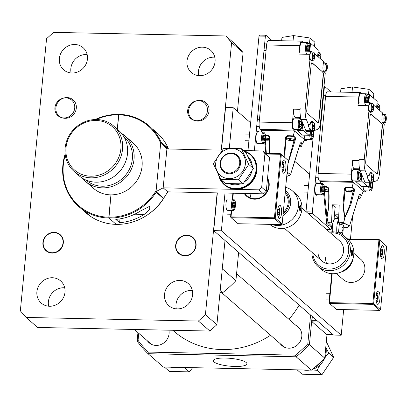 <?xml version="1.0" encoding="UTF-8"?>
<svg xmlns="http://www.w3.org/2000/svg" width="407" height="407" viewBox="0 0 407 407"><rect width="100%" height="100%" fill="white"/><g stroke="black" fill="none" stroke-linecap="round" stroke-linejoin="round"><path stroke-width="0.61" d="M172.858 330.275L174.099 331.354A84.982 78.627 -48.9 0 0 205.83 347.537A84.982 78.627 -48.9 0 0 270.553 335.246M288.904 319.286A84.982 78.627 -48.9 0 0 299.165 305.097M218.696 175.483L224.598 185.053A20.075 18.574 -48.9 0 0 235.912 189.357A20.075 18.574 -48.9 0 0 255.296 176.577A20.075 18.574 -48.9 0 0 250.971 154.782L250.626 154.482A20.075 18.574 131.1 0 1 254.95 176.277A20.075 18.574 131.1 0 1 235.567 189.057A20.075 18.574 131.1 0 1 224.252 184.753A20.075 18.574 131.1 0 1 218.717 175.519M380.937 275.661A2.768 0.829 91.2 0 0 380.464 272.354A2.768 0.829 91.2 0 0 379.355 274.282A2.768 0.829 91.2 0 0 379.543 276.989A2.768 0.829 91.2 0 0 380.352 277.605A2.768 0.829 91.2 0 0 380.937 275.661M380.698 275.453L380.581 273.596L380.026 273.112L379.594 274.491L379.716 276.353L380.265 276.831L380.698 275.453L379.655 275.432M379.879 273.58L380.581 273.596M301.104 208.811A2.768 0.829 91.2 0 0 300.631 205.504A2.768 0.829 91.2 0 0 299.521 207.433A2.768 0.829 91.2 0 0 299.705 210.139A2.768 0.829 91.2 0 0 300.519 210.755A2.768 0.829 91.2 0 0 301.104 208.811M300.865 208.603L300.748 206.741L300.193 206.263L299.761 207.641L299.883 209.503L300.432 209.981L300.865 208.603L299.822 208.582M300.045 206.731L300.748 206.741M352.63 253.709A2.768 0.829 91.2 0 0 352.152 250.397A2.768 0.829 91.2 0 0 351.048 252.33A2.768 0.829 91.2 0 0 351.231 255.031A2.768 0.829 91.2 0 0 352.045 255.647A2.768 0.829 91.2 0 0 352.63 253.709M352.391 253.5L352.269 251.638L351.714 251.155L351.282 252.538L351.404 254.395L351.958 254.879L352.391 253.5L351.343 253.48M351.572 251.623L352.269 251.638M376.037 296.103L376.495 294.648L377.381 295.416L377.574 298.392L376.882 300.6L376.027 299.852M376.261 295.39L377.381 295.416M375.951 298.362L377.574 298.392M380.403 250.753L380.86 249.293L381.746 250.066L381.939 253.042L381.247 255.245L380.392 254.502M380.626 250.04L381.746 250.066M380.321 253.006L381.939 253.042M277.64 210.363L278.098 208.908L278.983 209.676L279.177 212.652L278.485 214.86L277.63 214.113M277.864 209.651L278.983 209.676M277.554 212.617L279.177 212.652M282.01 165.013L282.463 163.553L283.348 164.326L283.542 167.302L282.85 169.505L281.995 168.763M282.229 164.301L283.348 164.326M281.924 167.267L283.542 167.302M251.246 198.143A13.385 12.383 131.1 0 1 250.061 193.559M267.552 178.103A14.052 13.004 131.1 0 1 269.18 185.877A14.052 13.004 131.1 0 1 258.715 198.611A14.052 13.004 131.1 0 1 244.205 193.437M244.409 193.437L247.176 195.853A13.385 12.383 -48.9 0 0 260.475 197.512A13.385 12.383 -48.9 0 0 268.732 186.03A13.385 12.383 -48.9 0 0 267.455 179.121M280.189 205.428A6.69 2.01 91.2 0 0 279.706 205.22A6.69 2.01 91.2 0 0 277.589 211.05A6.69 2.01 91.2 0 0 278.943 218.386A6.69 2.01 91.2 0 0 279.426 218.6A6.69 2.01 91.2 0 0 281.542 212.769A6.69 2.01 91.2 0 0 280.189 205.428M284.559 160.078A6.69 2.01 91.2 0 0 284.076 159.865A6.69 2.01 91.2 0 0 281.959 165.695A6.69 2.01 91.2 0 0 283.313 173.036A6.69 2.01 91.2 0 0 283.796 173.245A6.69 2.01 91.2 0 0 285.912 167.419A6.69 2.01 91.2 0 0 284.559 160.078M231.649 210.414L231.023 216.89L274.42 217.796L280.53 154.304L266.122 154.004M233.308 193.208L232.743 199.059M265.547 153.505L280.784 153.821L288.253 160.49L281.364 154.482L275.249 217.979L282.137 223.982L288.253 160.49M238.044 223.713L281.441 224.618L274.547 218.61L231.156 217.709L238.044 223.713M230.581 217.048L231.156 217.709L231.023 216.89L230.581 217.048L231.217 210.404M232.311 199.048L232.875 193.198M280.784 153.821L280.53 154.304L281.364 154.482L280.784 153.821M274.42 217.796L274.547 218.61L275.249 217.979L274.42 217.796M282.137 223.982L281.441 224.618M256.064 136.213A5.688 1.709 -88.8 0 1 257.809 131.944L263.395 132.061A5.688 1.709 -88.8 0 0 261.65 136.33A5.688 1.709 -88.8 0 0 263.156 143.437L257.575 143.32A5.688 1.709 -88.8 0 1 256.064 136.213M263.38 139.972L263.187 136.996L263.878 134.788L264.764 135.556L264.957 138.533L264.265 140.741L263.38 139.972M263.644 135.536L264.764 135.556M263.288 138.502L264.957 138.533M292.719 122.375A5.688 1.709 -88.8 0 1 294.47 118.106L300.051 118.223A5.688 1.709 -88.8 0 0 298.306 122.492A5.688 1.709 -88.8 0 0 299.811 129.599L294.23 129.482A5.688 1.709 -88.8 0 1 292.719 122.375M300.04 126.134L299.847 123.158L300.539 120.95L301.424 121.718L301.612 124.7L300.921 126.903L300.04 126.134M300.305 121.698L301.424 121.718M299.944 124.664L301.612 124.7M312.174 131.09L312.907 131.731L313.1 134.707L312.408 136.91L311.523 136.142L311.33 133.165L311.96 131.166M313.415 130.647L313.639 135.21C313.217 138.263 312.439 139.728 311.299 139.606L305.718 139.489A5.688 1.709 -88.8 0 1 304.151 135.18M311.787 131.705L312.907 131.731M311.431 134.671L313.1 134.707M312.973 122.456A5.352 1.608 91.2 0 0 311.94 121.093A5.352 1.608 91.2 0 0 311.228 121.617L308.776 125.402L306.354 119.49A10.704 3.215 91.2 0 1 305.301 108.053L309.971 59.519L309.335 59.508L309.834 54.324L298.987 54.095A4.014 1.206 -88.8 0 1 300.157 51.089A5.688 1.709 -88.8 0 1 300.02 46.571A5.688 1.709 -88.8 0 1 301.765 42.303L307.351 42.42A5.688 1.709 -88.8 0 0 305.606 46.688A5.688 1.709 -88.8 0 0 306.527 53.429M307.336 50.331L307.143 47.354L307.834 45.146L308.72 45.92L308.913 48.896L308.221 51.099L307.336 50.331M307.6 45.894L308.72 45.92M307.244 48.86L308.913 48.896M378.586 291.168A6.69 2.01 91.2 0 0 378.103 290.959A6.69 2.01 91.2 0 0 375.987 296.789A6.69 2.01 91.2 0 0 377.34 304.126A6.69 2.01 91.2 0 0 377.823 304.339A6.69 2.01 91.2 0 0 379.94 298.509A6.69 2.01 91.2 0 0 378.586 291.168M382.956 245.818A6.69 2.01 91.2 0 0 382.468 245.604A6.69 2.01 91.2 0 0 380.357 251.434A6.69 2.01 91.2 0 0 381.705 258.776A6.69 2.01 91.2 0 0 382.193 258.984A6.69 2.01 91.2 0 0 384.305 253.159A6.69 2.01 91.2 0 0 382.956 245.818M380.408 272.252A2.808 0.845 91.2 0 0 380.204 272.161A2.808 0.845 91.2 0 0 379.319 274.613A2.808 0.845 91.2 0 0 379.884 277.696A2.808 0.845 91.2 0 0 380.087 277.783A2.808 0.845 91.2 0 0 380.977 275.336A2.808 0.845 91.2 0 0 380.408 272.252M332.209 273.708L329.421 302.63L372.817 303.536L378.927 240.044L348.077 239.402M347.507 238.904L379.182 239.56L386.65 246.23L379.756 240.222L373.646 303.719L380.535 309.722L386.65 246.23M336.441 309.452L379.838 310.358L372.944 304.35L329.553 303.449L336.441 309.452M328.973 302.788L329.553 303.449L329.421 302.63L328.973 302.788L331.776 273.677M379.182 239.56L378.927 240.044L379.756 240.222L379.182 239.56M372.817 303.536L372.944 304.35L373.646 303.719L372.817 303.536M380.535 309.722L379.838 310.358M225.997 203.22A5.688 1.709 -88.8 0 1 227.742 198.952L233.323 199.069A5.688 1.709 -88.8 0 0 231.578 203.337A5.688 1.709 -88.8 0 0 233.089 210.444L227.503 210.327A5.688 1.709 -88.8 0 1 225.997 203.22M233.313 206.98L233.119 204.004L233.811 201.796L234.697 202.564L234.89 205.545L234.198 207.748L233.313 206.98M233.577 202.544L234.697 202.564M233.216 205.51L234.89 205.545M219.978 292.684L222.604 292.735A119.109 110.2 -48.9 0 0 235.907 280.688L222.278 268.813M235.907 280.688L238.634 252.35M222.604 292.735L220.177 290.623M184.666 291.946L192.597 292.114M318.661 57.26L319.322 55.154L320.207 55.927L320.39 58.766M319.088 55.901L320.207 55.927M377.625 108.638L378.286 106.532L379.166 107.306L379.349 110.144M378.052 107.28L379.166 107.306M371.937 173.83A5.352 1.608 91.2 0 0 370.899 172.471A5.352 1.608 91.2 0 0 370.187 172.995L367.74 176.78L365.313 170.869A10.704 3.215 91.2 0 1 364.26 159.432L368.935 110.897L368.294 110.882L368.793 105.703L357.946 105.474A4.014 1.206 -88.8 0 1 359.116 102.467A5.688 1.709 -88.8 0 1 358.984 97.95A5.688 1.709 -88.8 0 1 360.729 93.681L366.31 93.798A5.688 1.709 -88.8 0 0 364.565 98.067A5.688 1.709 -88.8 0 0 365.491 104.803M366.3 101.709L366.107 98.728L366.799 96.525L367.684 97.293L367.877 100.27L367.185 102.478L366.3 101.709M366.565 97.273L367.684 97.293M366.203 100.239L367.877 100.27M351.684 173.753A5.688 1.709 -88.8 0 1 353.429 169.485L359.015 169.602A5.688 1.709 -88.8 0 0 357.265 173.87A5.688 1.709 -88.8 0 0 358.776 180.973L353.19 180.856A5.688 1.709 -88.8 0 1 351.684 173.753M358.999 177.508L358.806 174.532L359.498 172.329L360.383 173.097L360.577 176.073L359.885 178.281L358.999 177.508M359.264 173.077L360.383 173.097M358.903 176.038L360.577 176.073M371.133 182.468L371.871 183.104L372.064 186.085L371.372 188.288L370.487 187.52L370.294 184.544L370.919 182.545M372.38 182.026L372.598 186.584C372.181 189.642 371.398 191.107 370.263 190.985L364.677 190.868A5.688 1.709 -88.8 0 1 363.115 186.554M370.752 183.084L371.871 183.104M370.39 186.05L372.064 186.085M312.235 321.912L318.62 322.044L333.165 334.722L326.785 334.59L312.235 321.912L311.976 320.284L312.337 316.57M311.976 320.284L316.707 320.38M225.005 193.035L221.372 230.789L341.208 335.215L343.671 309.605M350.473 238.965L352.65 216.376M309.605 174.252L294.841 161.386M250.646 122.873L233.221 107.692L229.329 148.117M217.348 192.877L213.711 230.632L333.552 335.053L341.208 335.215M233.221 107.692L225.564 107.534L221.464 150.102M221.372 230.789L213.711 230.632M234.961 366.473A16.916 3.928 -174.5 0 0 246.963 363.848A16.916 3.928 -174.5 0 0 225.285 358.038A16.916 3.928 -174.5 0 0 213.288 360.607A16.916 3.928 -174.5 0 0 234.961 366.473M280.092 343.559A12.378 11.452 -48.9 0 0 281.868 345.548A12.378 11.452 -48.9 0 0 288.843 348.199A12.378 11.452 -48.9 0 0 300.798 340.318A12.378 11.452 -48.9 0 0 298.133 326.882A12.378 11.452 -48.9 0 0 295.92 325.397M147.359 340.791A12.378 11.452 -48.9 0 0 149.135 342.78A12.378 11.452 -48.9 0 0 156.11 345.436A12.378 11.452 -48.9 0 0 168.895 330.189M138.741 333.282L138.059 340.364A117.771 108.964 -48.9 0 0 148.265 352.086L295.38 355.153A117.771 108.964 -48.9 0 0 307.804 343.9L310.582 315.043M312.144 316.402L309.417 344.744A119.109 110.2 131.1 0 1 296.113 356.791L148.051 353.708A119.109 110.2 131.1 0 1 137.118 341.152L137.942 332.585M148.265 352.086L148.051 353.708L163.365 367.053L311.431 370.136A119.109 110.2 -48.9 0 0 324.73 358.089L326.994 334.595M295.38 355.153L296.113 356.791L311.431 370.136M307.804 343.9L309.417 344.744L324.73 358.089M138.059 340.364L137.118 341.152M54.126 232.336A10.704 9.905 -48.9 0 0 42.918 242.491A10.704 9.905 -48.9 0 0 52.127 253.073A10.704 9.905 -48.9 0 0 63.334 242.918A10.704 9.905 -48.9 0 0 54.126 232.336M67.099 97.578A10.704 9.905 -48.9 0 0 55.891 107.728A10.704 9.905 -48.9 0 0 65.105 118.31A10.704 9.905 -48.9 0 0 76.312 108.155A10.704 9.905 -48.9 0 0 67.099 97.578M315.023 187.591A5.688 1.709 -88.8 0 1 316.773 183.323L322.354 183.44A5.688 1.709 -88.8 0 0 320.609 187.708A5.688 1.709 -88.8 0 0 322.12 194.811L316.534 194.694A5.688 1.709 -88.8 0 1 315.023 187.591M322.344 191.346L322.151 188.37L322.843 186.167L323.728 186.935L323.916 189.911L323.229 192.119L322.344 191.346M322.609 186.915L323.728 186.935M322.247 189.876L323.916 189.911M271.988 40.537L265.893 35.226L265.384 36.187L254.35 150.788M256.39 141.59A3.678 1.104 91.2 0 0 257.366 143.9A3.678 1.104 91.2 0 0 257.977 143.325M258.608 131.96A3.678 1.104 91.2 0 0 258.018 131.359A3.678 1.104 91.2 0 0 257.295 132.194M265.893 35.226L259.508 35.094L259.005 36.055L247.97 150.656M265.384 36.187L259.005 36.055M186.859 235.104A10.704 9.905 -48.9 0 0 175.651 245.258A10.704 9.905 -48.9 0 0 184.859 255.835A10.704 9.905 -48.9 0 0 196.072 245.68A10.704 9.905 -48.9 0 0 186.859 235.104M165.054 367.089L164.443 367.124L169.404 371.443L189.296 371.861L184.335 367.536L183.608 367.475M192.674 367.663L189.296 371.861M326.333 341.448L333.664 357.341L322.029 374.623L302.136 374.211L297.176 369.887L297.792 369.851M324.837 357.86L328.703 353.017L325.976 347.644M311.726 369.902L317.068 370.304L322.029 374.623M328.703 353.017L333.664 357.341M317.068 370.304L320.197 364.753M176.821 367.333A18.763 17.359 131.1 0 1 170.792 367.206M330.947 91.916L324.852 86.605L324.343 87.566L312.367 211.961L312.627 213.589L331.003 229.604L331.512 228.642L331.7 226.668M315.354 192.969A3.678 1.104 91.2 0 0 316.325 195.279A3.678 1.104 91.2 0 0 316.936 194.704M317.567 183.338A3.678 1.104 91.2 0 0 316.982 182.733A3.678 1.104 91.2 0 0 316.254 183.572M313.817 130.51L313.655 132.204M313.115 137.8L306.008 211.615M324.343 87.566L323.87 87.556M324.852 86.605L323.967 86.584M312.367 211.961L306.257 211.833M312.627 213.589L308.165 213.497M331.003 229.604L326.546 229.512M238.385 179.777L248.728 164.413L241.382 148.677L246.062 152.757L253.403 168.488L243.065 183.852L225.381 183.486L220.701 179.406L238.385 179.777L243.065 183.852M245.385 163.924A15.558 14.393 -48.9 0 0 232 148.55A15.558 14.393 -48.9 0 0 215.71 163.304A15.558 14.393 -48.9 0 0 229.095 178.678A15.558 14.393 -48.9 0 0 245.385 163.924M241.382 148.677L223.697 148.311L213.354 163.675L220.701 179.406M248.728 164.413L253.403 168.488M248.041 156.629A16.794 15.537 131.1 0 1 252.126 164.876A16.794 15.537 131.1 0 1 252.223 165.634M251.78 171.459A16.794 15.537 131.1 0 1 245.08 181.395M240.074 183.995A16.794 15.537 131.1 0 1 229.477 183.801M325.814 346.835A18.763 17.359 131.1 0 1 326.048 353.393A18.763 17.359 131.1 0 1 312.255 369.48M309.554 370.095A18.763 17.359 131.1 0 1 303.525 369.973M199.832 100.341A10.704 9.905 -48.9 0 0 188.624 110.495A10.704 9.905 -48.9 0 0 197.838 121.077A10.704 9.905 -48.9 0 0 209.045 110.923A10.704 9.905 -48.9 0 0 199.832 100.341M152.818 129.172L157.804 134.051L149.089 125.839A53.531 49.527 131.1 0 1 161.004 142.033L160.892 142.45M156.151 191.687L156.176 192.221A53.531 49.527 131.1 0 1 108.928 218.03L108.801 217.216A52.864 48.911 -48.9 0 0 156.115 190.69L160.684 143.233A52.864 48.911 -48.9 0 0 118.656 114.845L117.277 129.182L118.91 114.367A53.531 49.527 131.1 0 1 149.089 125.839M168.305 148.906L168.279 148.372L161.004 142.033M168.279 148.372A53.531 49.527 -48.9 0 0 156.364 132.178L154.568 130.611M65.252 154.991A52.864 48.911 -48.9 0 0 108.801 217.216L110.953 194.856L108.928 218.03L116.204 224.369L108.928 218.03A53.531 49.527 131.1 0 1 78.755 206.558L83.786 210.826L88.695 214.336L83.008 210.261L86.03 212.897A53.531 49.527 -48.9 0 0 116.204 224.369A53.531 49.527 -48.9 0 0 163.446 198.56L156.176 192.221M163.446 198.56L163.563 198.143M119.612 222.71L115.781 219.378A53.531 49.527 -48.9 0 0 140.379 211.06L149.847 206.191L149.613 209.651L144.205 214.397A53.531 49.527 131.1 0 1 119.612 222.71L119.984 218.864M243.544 150.565L262.627 150.961L267.221 154.965L269.526 157.611L266.28 191.3L263.482 193.839L258.888 189.835L163.161 187.841L166.906 148.967L222.202 150.117M163.161 187.841L167.76 191.845L163.685 198.255L156.029 191.58L163.161 187.841M263.482 193.839L167.76 191.845M262.627 150.961L264.932 153.607L261.686 187.296L258.888 189.835M269.526 157.611L264.932 153.607M266.28 191.3L261.686 187.296M166.906 148.967L160.77 142.343L156.029 191.58M168.406 148.998L160.77 142.343M186.828 235.419A10.373 9.595 -48.9 0 0 176.811 242.023A10.373 9.595 -48.9 0 0 179.044 253.281A10.373 9.595 -48.9 0 0 184.895 255.504A10.373 9.595 -48.9 0 0 194.907 248.901A10.373 9.595 -48.9 0 0 192.674 237.642A10.373 9.595 -48.9 0 0 186.828 235.419M198.524 100.641A10.373 9.595 -48.9 0 0 188.512 107.245A10.373 9.595 -48.9 0 0 190.746 118.503A10.373 9.595 -48.9 0 0 196.591 120.726A10.373 9.595 -48.9 0 0 206.608 114.123A10.373 9.595 -48.9 0 0 204.375 102.864A10.373 9.595 -48.9 0 0 198.524 100.641M65.792 97.873A10.373 9.595 -48.9 0 0 55.779 104.477A10.373 9.595 -48.9 0 0 58.013 115.736A10.373 9.595 -48.9 0 0 63.858 117.959A10.373 9.595 -48.9 0 0 73.876 111.355A10.373 9.595 -48.9 0 0 71.642 100.097A10.373 9.595 -48.9 0 0 65.792 97.873M54.095 232.656A10.373 9.595 -48.9 0 0 44.078 239.26A10.373 9.595 -48.9 0 0 46.312 250.519A10.373 9.595 -48.9 0 0 52.162 252.742A10.373 9.595 -48.9 0 0 62.174 246.138A10.373 9.595 -48.9 0 0 59.941 234.88A10.373 9.595 -48.9 0 0 54.095 232.656M64.698 287.8A14.723 13.619 -48.9 0 0 63.797 287.754A14.723 13.619 -48.9 0 0 48.662 306.201M52.31 277.742A14.723 13.619 -48.9 0 0 38.095 287.113A14.723 13.619 -48.9 0 0 41.265 303.093A14.723 13.619 -48.9 0 0 49.568 306.252A14.723 13.619 -48.9 0 0 63.782 296.881A14.723 13.619 -48.9 0 0 60.607 280.896A14.723 13.619 -48.9 0 0 52.31 277.742M192.328 290.461A14.723 13.619 -48.9 0 0 191.422 290.41A14.723 13.619 -48.9 0 0 176.292 308.862M179.94 280.403A14.723 13.619 -48.9 0 0 165.725 289.774A14.723 13.619 -48.9 0 0 168.895 305.754A14.723 13.619 -48.9 0 0 177.193 308.908A14.723 13.619 -48.9 0 0 191.407 299.537A14.723 13.619 -48.9 0 0 188.238 283.557A14.723 13.619 -48.9 0 0 179.94 280.403M214.784 57.219A14.723 13.619 -48.9 0 0 213.884 57.173A14.723 13.619 -48.9 0 0 198.748 75.621M202.396 47.161A14.723 13.619 -48.9 0 0 188.182 56.532A14.723 13.619 -48.9 0 0 191.351 72.517A14.723 13.619 -48.9 0 0 199.654 75.671A14.723 13.619 -48.9 0 0 213.868 66.3A14.723 13.619 -48.9 0 0 210.694 50.315A14.723 13.619 -48.9 0 0 202.396 47.161M87.159 54.558A14.723 13.619 -48.9 0 0 86.253 54.513A14.723 13.619 -48.9 0 0 71.123 72.96M74.771 44.505A14.723 13.619 -48.9 0 0 60.551 53.877A14.723 13.619 -48.9 0 0 63.726 69.856A14.723 13.619 -48.9 0 0 72.024 73.011A14.723 13.619 -48.9 0 0 86.238 63.64A14.723 13.619 -48.9 0 0 83.069 47.66A14.723 13.619 -48.9 0 0 74.771 44.505M225.854 35.964L237.342 45.976L243.096 52.584L231.614 42.577L225.854 35.964L53.556 32.377L46.551 38.721L20.35 310.836L26.109 317.445L198.407 321.037L205.413 314.692L217.14 192.872M205.413 314.692L216.895 324.7L225.005 240.476M237.439 111.365L243.096 52.584M216.895 324.7L209.89 331.044L198.407 321.037M26.109 317.445L37.592 327.457L209.89 331.044M150.468 212.708A46.841 43.335 -48.9 0 0 164.255 197.354M221.26 150.097L231.614 42.577M88.751 214.423L85.394 212.225M83.008 210.261L82.265 209.61M78.755 206.558A53.531 49.527 131.1 0 1 65.135 154.024M95.187 119.536A53.531 49.527 131.1 0 1 118.91 114.367L118.656 114.845A52.864 48.911 -48.9 0 0 96.159 119.521M351.389 255.733C350.727 253.022 350.905 251.205 351.913 250.295M318.035 250.498A13.385 12.383 -48.9 0 0 321.988 261.04A13.385 12.383 -48.9 0 0 340.939 258.043A13.385 12.383 -48.9 0 0 339.57 240.863L301.928 208.063M325.692 257.168A13.385 12.383 -48.9 0 0 326.587 263.487M312.841 253.073A18.737 17.333 -48.9 0 0 325.341 268.615A18.737 17.333 -48.9 0 0 345.009 260.877A18.737 17.333 -48.9 0 0 346.805 241.555A18.737 17.333 -48.9 0 0 330.423 232.89M311.93 252.279A20.075 18.574 -48.9 0 0 317.974 266.417A20.075 18.574 -48.9 0 0 346.408 261.92A20.075 18.574 -48.9 0 0 344.347 236.152A20.075 18.574 -48.9 0 0 329.517 232.102M352.671 252.971L352.518 254.467M317.974 266.417L321.418 269.424A20.075 18.574 -48.9 0 0 339.682 272.588A20.075 18.574 -48.9 0 0 349.852 264.921A20.075 18.574 -48.9 0 0 353.434 256.812A20.075 18.574 -48.9 0 0 347.797 239.153L344.347 236.152M314.377 58.73A4.014 1.206 -88.8 0 1 313.41 60.2A4.014 1.206 -88.8 0 1 313.12 60.078A4.014 1.206 -88.8 0 1 312.342 55.189A4.014 1.206 -88.8 0 1 313.578 52.172A4.014 1.206 -88.8 0 1 313.868 52.3A4.014 1.206 -88.8 0 1 314.484 53.688A10.704 10.704 0 0 1 314.377 58.73M313.41 60.2L311.029 60.155A4.014 1.206 -88.8 0 1 310.734 60.027A4.014 1.206 -88.8 0 1 309.925 55.622A4.014 1.206 -88.8 0 1 311.192 52.127L313.578 52.172M313.242 56.1A10.231 6.665 -72.7 0 0 313.298 55.601A10.231 6.665 -72.7 0 0 313.334 55.113A10.694 2.483 5.5 0 1 313.975 55.484L314.128 55.194A10.694 9.895 -48.9 0 0 314.046 53.765A10.231 3.592 -25 0 1 314.336 54.019A10.694 9.895 131.1 0 1 314.418 55.449L314.499 55.937A10.694 2.483 5.5 0 1 314.697 56.298A10.231 9.732 -132 0 1 314.662 56.792A10.231 9.732 -132 0 1 314.606 57.285A10.694 2.483 -174.5 0 0 314.402 56.924L314.25 57.209A10.694 9.895 131.1 0 1 313.894 58.628A10.231 0.519 -146.1 0 0 313.604 58.379A10.694 9.895 -48.9 0 0 313.96 56.96L313.883 56.466A10.694 2.483 -174.5 0 0 313.242 56.1L314.697 56.298M314.402 56.924L313.909 57.204M314.011 55.494L313.309 55.484L314.128 55.194M327.014 69.739A4.014 1.206 -88.8 0 1 326.043 71.21A4.014 1.206 -88.8 0 1 325.753 71.088A4.014 1.206 -88.8 0 1 324.979 66.199A4.014 1.206 -88.8 0 1 326.211 63.182A4.014 1.206 -88.8 0 1 326.5 63.309A4.014 1.206 -88.8 0 1 327.116 64.698A10.704 10.704 0 0 1 327.014 69.739M326.043 71.21L323.662 71.164A4.014 1.206 -88.8 0 1 323.448 71.093M325.875 67.109A10.231 6.665 -72.7 0 0 325.931 66.611A10.231 6.665 -72.7 0 0 325.971 66.122A10.694 2.483 5.5 0 1 326.612 66.494L326.765 66.204A10.694 9.895 -48.9 0 0 326.684 64.774A10.231 3.592 -25 0 1 326.974 65.028A10.694 9.895 131.1 0 1 327.055 66.458L327.131 66.946A10.694 2.483 5.5 0 1 327.335 67.308A10.231 9.732 -132 0 1 327.299 67.801A10.231 9.732 -132 0 1 327.238 68.295A10.694 2.483 -174.5 0 0 327.035 67.933L326.882 68.218A10.694 9.895 131.1 0 1 326.526 69.638A10.231 0.519 -146.1 0 0 326.236 69.388A10.694 9.895 -48.9 0 0 326.592 67.969L326.516 67.481A10.694 2.483 -174.5 0 0 325.875 67.109L327.335 67.308M327.035 67.933L326.546 68.213M323.28 63.553A4.014 1.206 -88.8 0 1 323.83 63.136L326.211 63.182M325.946 66.478L326.765 66.204M314.458 129.024A4.014 1.206 -88.8 0 1 313.487 130.494A4.014 1.206 -88.8 0 1 313.197 130.367A4.014 1.206 -88.8 0 1 312.423 125.483A4.014 1.206 -88.8 0 1 313.655 122.466A4.014 1.206 -88.8 0 1 313.945 122.593A4.014 1.206 -88.8 0 1 314.56 123.982A10.704 10.704 0 0 1 314.458 129.024M313.487 130.494L311.106 130.449A4.014 1.206 -88.8 0 1 310.816 130.321A4.014 1.206 -88.8 0 1 310.002 125.916A4.014 1.206 -88.8 0 1 311.274 122.421L313.655 122.466M313.319 126.389A10.231 6.665 -72.7 0 0 313.375 125.895A10.231 6.665 -72.7 0 0 313.415 125.407A10.694 2.483 5.5 0 1 314.056 125.778L314.209 125.488A10.694 9.895 -48.9 0 0 314.128 124.059A10.231 3.592 -25 0 1 314.418 124.313A10.694 9.895 131.1 0 1 314.499 125.743L314.575 126.231A10.694 2.483 5.5 0 1 314.779 126.592A10.231 9.732 -132 0 1 314.743 127.086A10.231 9.732 -132 0 1 314.682 127.579A10.694 2.483 -174.5 0 0 314.479 127.218L314.331 127.503A10.694 9.895 131.1 0 1 313.975 128.922A10.231 0.519 -146.1 0 0 313.68 128.673A10.694 9.895 -48.9 0 0 314.036 127.249L313.96 126.76A10.694 2.483 -174.5 0 0 313.319 126.389M314.479 127.218L313.99 127.498M314.092 125.788L313.39 125.773L314.209 125.488M313.324 126.379L314.779 126.592M287.133 172.1L290.578 174.527L300.239 143.264L301.094 142.465A0.672 0.626 -45.8 0 1 300.412 142.974A4.014 0.931 -174.5 0 0 300.402 142.969A4.014 0.931 5.5 0 1 301.969 143.615A4.014 0.931 5.5 0 1 302.136 143.92L301.902 146.337A4.014 0.931 5.5 0 1 301.083 146.81A10.704 10.704 0 0 1 299.114 147.049M299.654 145.274A4.014 0.931 5.5 0 1 301.735 146.037A4.014 0.931 5.5 0 1 301.902 146.337M299.287 146.479A10.694 9.895 -48.9 0 0 299.984 146.362A10.231 1.475 61.8 0 0 300.274 146.612A10.694 9.895 131.1 0 1 299.196 146.779M265.496 139.006A10.231 7.011 -16 0 0 265.654 139.011A10.231 7.011 -16 0 0 266.137 139.011A10.694 3.21 91.2 0 0 266.539 139.601L267.038 139.708A10.694 9.895 -48.9 0 0 268.462 139.515A10.231 1.475 61.8 0 0 268.752 139.769A10.694 9.895 131.1 0 1 267.328 139.962L267.058 140.054A10.694 3.21 91.2 0 0 267.501 140.201A10.231 9.386 47.7 0 1 267.017 140.201A10.231 9.386 47.7 0 1 266.534 140.181A10.694 3.21 -88.8 0 1 266.092 140.033L265.593 139.927A10.694 9.895 131.1 0 1 265.389 139.901M265.623 139.011L265.567 139.581A10.694 3.21 -88.8 0 1 265.45 139.433M265.476 135.694A4.014 0.931 5.5 0 1 268.783 136.106A4.014 0.931 -174.5 0 0 268.111 135.958L269.297 136.737L269.47 153.587M267.353 139.682L267.058 140.054M265.557 138.121A4.014 0.931 5.5 0 1 269.414 138.777M266.488 139.54L266.534 140.181M287.352 139.85A4.014 0.931 5.5 0 1 286.803 139.535A4.014 0.931 5.5 0 1 286.635 139.23A4.014 0.931 5.5 0 1 289.484 138.614A4.014 0.931 5.5 0 1 294.459 139.698A4.014 0.931 5.5 0 1 294.627 140.003A4.014 0.931 5.5 0 1 293.808 140.471A10.704 10.704 0 0 1 287.352 139.85M286.635 139.23L286.869 136.813A4.014 0.931 5.5 0 1 290.328 136.223A4.014 0.931 5.5 0 1 294.693 137.276A4.014 0.931 5.5 0 1 294.861 137.581L294.627 140.003M289.418 139.499A10.231 7.011 -16 0 0 289.901 139.515A10.231 7.011 -16 0 0 290.389 139.52A10.694 3.21 91.2 0 0 290.786 140.105L291.285 140.217A10.694 9.895 -48.9 0 0 292.709 140.023A10.231 1.475 61.8 0 0 292.999 140.273A10.694 9.895 131.1 0 1 291.575 140.466L291.31 140.557A10.694 3.21 91.2 0 0 291.753 140.705A10.231 9.386 47.7 0 1 291.264 140.705A10.231 9.386 47.7 0 1 290.781 140.685A10.694 3.21 -88.8 0 1 290.339 140.542L289.84 140.43A10.694 9.895 131.1 0 1 288.461 140.181A10.231 3.846 -57.2 0 1 288.171 139.927A10.694 9.895 -48.9 0 0 289.55 140.176L289.82 140.084A10.694 3.21 -88.8 0 1 289.418 139.499M289.55 140.176L289.876 139.515L289.835 140.125M291.605 140.186L291.31 140.557M290.74 140.049L290.781 140.685M309.971 59.519L311.503 60.857A4.014 1.206 91.2 0 0 311.569 60.918A4.014 1.206 91.2 0 0 311.859 61.045A4.014 1.206 91.2 0 0 312.627 60.185M311.543 60.892A4.014 1.206 91.2 0 0 311.991 60.175M288.054 162.581L294.058 140.41M286.34 137.113L287.576 136.365L287.459 135.673L285.521 136.971L286.36 137.123L285.455 144.536L284.742 157.27M298.987 54.095L299.796 45.676A6.024 1.806 -88.8 0 1 301.643 41.153A6.024 1.806 -88.8 0 1 302.08 41.346L303.215 42.333M317.755 56.471A6.69 2.01 -88.8 0 1 317.852 53.872L318.223 49.985L310.566 43.315L308.643 43.274M309.834 54.324A4.014 1.206 -88.8 0 1 311.065 51.313A4.014 1.206 -88.8 0 1 311.355 51.435L312.169 52.147M308.776 125.402L308.14 125.392L310.338 130.754A4.014 1.206 91.2 0 0 311.009 131.476A4.014 1.206 91.2 0 0 311.141 131.456L314.591 130.474L314.367 129.329M305.301 108.053L300.193 107.947A10.704 3.215 91.2 0 0 300.163 114.235A10.704 3.215 91.2 0 0 301.246 119.388L305.871 130.657A4.014 1.206 91.2 0 0 306.542 131.385A4.014 1.206 91.2 0 0 306.675 131.364M300.193 107.947L300.066 109.3A6.69 2.01 91.2 0 0 300.163 114.235M310.566 43.315L310.195 47.202A6.69 2.01 -88.8 0 1 309.203 51.272M302.737 123.026A6.69 2.01 -88.8 0 1 302.645 125.595A4.014 1.206 91.2 0 0 303.418 130.484L308.781 135.155A4.014 1.206 91.2 0 0 309.071 135.282A4.014 1.206 91.2 0 0 310.302 132.265A6.69 2.01 -88.8 0 1 310.393 131.466M309.071 135.282L302.686 135.149A4.014 1.206 -88.8 0 1 302.396 135.022L308.781 135.155M303.418 130.484L297.039 130.352L302.396 135.022M297.039 130.352A4.014 1.206 -88.8 0 1 296.576 129.528M300.651 117.435L294.973 117.313A6.69 2.01 -88.8 0 1 295.528 118.132M294.973 117.313A6.69 2.01 -88.8 0 1 293.681 109.168L300.066 109.3M306.924 139.515A6.024 1.806 -88.8 0 1 305.84 140.639A6.024 1.806 -88.8 0 1 305.403 140.446L293.533 130.108A6.024 1.806 -88.8 0 1 292.374 122.772L293.681 109.168M286.732 176.292L288.68 175.88L287.067 172.817M264.728 142.211L265.842 153.51L264.743 142.185M261.645 132.026L261.309 130.25L260.348 129.416A6.024 1.806 -88.8 0 1 259.188 122.08L266.61 44.984A6.024 1.806 -88.8 0 1 268.462 40.466L301.643 41.153M287.459 135.673L293.284 135.887L294.49 130.942L261.309 130.25M265.42 135.251L267.954 135.272L268.111 135.958M269.821 153.592L269.744 136.64L267.954 135.272M280.25 153.587L273.621 153.673M284.096 156.705L285.521 136.971M301.094 142.465L302.594 143.997L304.446 139.616M292.887 136.574L293.284 135.887L295.243 137.368A0.672 0.611 128.3 0 1 294.836 137.831M287.922 163.914L295.507 139.138L295.243 137.368M290.578 174.527L288.97 175.86A0.672 0.585 -110 0 1 288.68 175.88A0.672 0.575 72 0 0 288.96 175.865M265.354 140.11L266.356 153.52M295.507 139.138L294.729 138.935M301.775 144.327L302.594 143.997M300.183 142.893L300.493 142.837L300.239 143.264M269.744 136.64L269.297 136.737M314.591 130.474L317.689 129.375A10.704 3.215 91.2 0 0 320.614 121.398L325.285 72.863L323.753 71.53A4.014 1.206 91.2 0 1 322.98 66.641L323.479 61.457L314.463 53.602M324.694 72.349L324.811 71.184M324.649 63.151A4.014 1.206 91.2 0 0 324.374 62.78L323.433 61.961M322.863 72.161L312.144 62.815A2.676 0.804 91.2 0 0 311.95 62.734A2.676 0.804 91.2 0 0 311.131 64.744L306.761 110.094A2.676 0.804 91.2 0 0 307.28 113.355L317.999 122.695A2.676 0.804 91.2 0 0 318.193 122.777A2.676 0.804 91.2 0 0 319.012 120.772L323.382 75.417A2.676 0.804 91.2 0 0 322.863 72.161L311.889 62.81A2.676 0.804 91.2 0 0 311.823 62.764M312.337 122.441A5.352 1.608 91.2 0 0 311.62 121.194M281.639 40.741L281.959 37.413L293.564 35.587L310.037 37.999L314.901 42.236L314.469 46.713M293.564 35.587L293.045 40.975M310.037 37.999L309.529 43.29M318.065 122.741A2.676 0.804 91.2 0 0 318.757 120.762L323.127 75.412A2.676 0.804 91.2 0 0 322.609 72.151M301.144 208.079L300.992 209.574M285.078 193.462A13.385 12.383 131.1 0 1 286.91 196.077A13.385 12.383 131.1 0 1 283.262 212.342M285.673 187.286A20.075 18.574 131.1 0 1 292.445 190.919L295.889 193.925A20.075 18.574 131.1 0 1 299.928 199.099A20.075 18.574 131.1 0 1 294.276 223.641A20.075 18.574 131.1 0 1 269.724 224.374M299.862 210.841C299.206 208.13 299.379 206.313 300.386 205.398M292.445 190.919A20.075 18.574 131.1 0 1 296.484 196.093A20.075 18.574 131.1 0 1 293.182 218.345A20.075 18.574 131.1 0 1 271.54 224.41M74.038 171.383L79.014 175.722A30.113 27.859 -48.9 0 0 118.549 172.68A30.113 27.859 -48.9 0 0 121.001 132.728A30.113 27.859 -48.9 0 0 118.579 130.316L113.604 125.982A30.113 27.859 131.1 0 1 116.026 128.388A30.113 27.859 131.1 0 1 113.573 168.34A30.113 27.859 131.1 0 1 74.038 171.383A30.113 27.859 131.1 0 1 71.617 168.976A30.113 27.859 131.1 0 1 74.069 129.024A30.113 27.859 131.1 0 1 113.604 125.982M114.652 128.958A28.775 26.623 -48.9 0 0 75.829 128.337A28.775 26.623 -48.9 0 0 72.222 167.74A28.775 26.623 -48.9 0 0 111.045 168.361A28.775 26.623 -48.9 0 0 114.652 128.958M85.526 181.395L93.564 188.4A30.113 27.859 -48.9 0 0 133.099 185.358A30.113 27.859 -48.9 0 0 135.551 145.406A30.113 27.859 -48.9 0 0 133.13 142.994L125.086 135.989A30.113 27.859 131.1 0 1 127.508 138.4A30.113 27.859 131.1 0 1 125.061 178.352A30.113 27.859 131.1 0 1 85.526 181.395A30.113 27.859 131.1 0 1 83.104 178.983A30.113 27.859 131.1 0 1 82.509 178.281M86.086 180.108A28.775 26.623 -48.9 0 0 123.83 177.111A28.775 26.623 -48.9 0 0 126.139 138.965A28.775 26.623 -48.9 0 0 123.891 136.721M121.596 133.425A30.113 27.859 131.1 0 1 125.086 135.989M121.947 168.574A21.413 19.811 131.1 0 1 117.374 173.825M373.341 110.109A4.014 1.206 -88.8 0 1 372.369 111.579A4.014 1.206 -88.8 0 1 372.079 111.452A4.014 1.206 -88.8 0 1 371.306 106.563A4.014 1.206 -88.8 0 1 372.537 103.551A4.014 1.206 -88.8 0 1 372.827 103.678A4.014 1.206 -88.8 0 1 373.443 105.062A10.704 10.704 0 0 1 373.341 110.109M372.369 111.579L369.988 111.528A4.014 1.206 -88.8 0 1 369.698 111.406A4.014 1.206 -88.8 0 1 368.884 107A4.014 1.206 -88.8 0 1 370.156 103.5L372.537 103.551M372.202 107.473A10.231 6.665 -72.7 0 0 372.257 106.98A10.231 6.665 -72.7 0 0 372.298 106.492A10.694 2.483 5.5 0 1 372.939 106.863L373.092 106.573A10.694 9.895 -48.9 0 0 373.01 105.143A10.231 3.592 -25 0 1 373.3 105.398A10.694 9.895 131.1 0 1 373.382 106.827L373.458 107.316A10.694 2.483 5.5 0 1 373.662 107.677A10.231 9.732 -132 0 1 373.626 108.17A10.231 9.732 -132 0 1 373.565 108.664A10.694 2.483 -174.5 0 0 373.361 108.298L373.209 108.588A10.694 9.895 131.1 0 1 372.853 110.007A10.231 0.519 -146.1 0 0 372.563 109.753A10.694 9.895 -48.9 0 0 372.919 108.333L372.843 107.845A10.694 2.483 -174.5 0 0 372.202 107.473L373.662 107.677M373.361 108.298L372.873 108.583M372.273 106.848L373.092 106.573M385.973 121.118A4.014 1.206 -88.8 0 1 385.007 122.588A4.014 1.206 -88.8 0 1 384.717 122.461A4.014 1.206 -88.8 0 1 383.938 117.572A4.014 1.206 -88.8 0 1 385.175 114.56A4.014 1.206 -88.8 0 1 385.465 114.688A4.014 1.206 -88.8 0 1 386.08 116.071A10.704 10.704 0 0 1 385.973 121.118M385.007 122.588L382.621 122.538A4.014 1.206 -88.8 0 1 382.412 122.471M384.839 118.483A10.231 6.665 -72.7 0 0 384.895 117.989A10.231 6.665 -72.7 0 0 384.93 117.501A10.694 2.483 5.5 0 1 385.571 117.872L385.724 117.582A10.694 9.895 -48.9 0 0 385.643 116.153A10.231 3.592 -25 0 1 385.933 116.407A10.694 9.895 131.1 0 1 386.014 117.837L386.09 118.325A10.694 2.483 5.5 0 1 386.294 118.686A10.231 9.732 -132 0 1 386.258 119.18A10.231 9.732 -132 0 1 386.202 119.673A10.694 2.483 -174.5 0 0 385.999 119.307L385.846 119.597A10.694 9.895 131.1 0 1 385.49 121.016A10.231 0.519 -146.1 0 0 385.2 120.762A10.694 9.895 -48.9 0 0 385.556 119.343L385.48 118.854A10.694 2.483 -174.5 0 0 384.839 118.483M385.561 119.287L385.978 119.297L385.505 119.592M382.239 114.927A4.014 1.206 -88.8 0 1 382.789 114.509L385.175 114.56M384.905 117.857L385.724 117.582M384.839 118.473L386.294 118.686M373.417 180.403A4.014 1.206 -88.8 0 1 372.451 181.873A4.014 1.206 -88.8 0 1 372.161 181.746A4.014 1.206 -88.8 0 1 371.382 176.857A4.014 1.206 -88.8 0 1 372.619 173.845A4.014 1.206 -88.8 0 1 372.909 173.972A4.014 1.206 -88.8 0 1 373.524 175.356A10.704 10.704 0 0 1 373.417 180.403M372.451 181.873L370.07 181.822A4.014 1.206 -88.8 0 1 369.775 181.695A4.014 1.206 -88.8 0 1 368.966 177.294A4.014 1.206 -88.8 0 1 370.233 173.794L372.619 173.845M372.283 177.767A10.231 6.665 -72.7 0 0 372.339 177.274A10.231 6.665 -72.7 0 0 372.374 176.786A10.694 2.483 5.5 0 1 373.016 177.157L373.168 176.867A10.694 9.895 -48.9 0 0 373.087 175.437A10.231 3.592 -25 0 1 373.377 175.692A10.694 9.895 131.1 0 1 373.458 177.121L373.54 177.61A10.694 2.483 5.5 0 1 373.738 177.971A10.231 9.732 -132 0 1 373.702 178.464A10.231 9.732 -132 0 1 373.646 178.953A10.694 2.483 -174.5 0 0 373.443 178.592L373.29 178.882A10.694 9.895 131.1 0 1 372.934 180.301A10.231 0.519 -146.1 0 0 372.644 180.047A10.694 9.895 -48.9 0 0 373 178.627L372.924 178.139A10.694 2.483 -174.5 0 0 372.283 177.767L373.738 177.971M373.443 178.592L372.949 178.877M373.051 177.167L372.349 177.152L373.168 176.867M344.419 195.884L345.299 188.502L346.535 187.744L346.418 187.052L352.248 187.266L354.207 188.741L354.466 190.517L350.829 204.67L345.004 217.465L343.589 222.868L349.542 225.9L359.203 194.638L360.058 193.844A0.672 0.626 -45.8 0 1 359.371 194.353A4.014 0.931 -174.5 0 0 359.361 194.348A4.014 0.931 5.5 0 1 360.928 194.994A4.014 0.931 5.5 0 1 361.095 195.299L360.861 197.716A4.014 0.931 5.5 0 1 360.042 198.189A10.704 10.704 0 0 1 358.079 198.423M358.618 196.647A4.014 0.931 5.5 0 1 360.699 197.41A4.014 0.931 5.5 0 1 360.861 197.716M358.246 197.858A10.694 9.895 -48.9 0 0 358.943 197.736A10.231 1.475 61.8 0 0 359.239 197.99A10.694 9.895 131.1 0 1 358.16 198.153M324.46 190.384A10.231 7.011 -16 0 0 324.613 190.39A10.231 7.011 -16 0 0 325.101 190.39A10.694 3.21 91.2 0 0 325.498 190.98L325.997 191.087A10.694 9.895 -48.9 0 0 327.421 190.893A10.231 1.475 61.8 0 0 327.711 191.148A10.694 9.895 131.1 0 1 326.287 191.341L326.022 191.432A10.694 3.21 91.2 0 0 326.465 191.575A10.231 9.386 47.7 0 1 325.976 191.58A10.231 9.386 47.7 0 1 325.493 191.555A10.694 3.21 -88.8 0 1 325.051 191.412L324.552 191.305A10.694 9.895 131.1 0 1 324.348 191.28M324.588 190.39L324.262 191.051L324.532 190.959A10.694 3.21 -88.8 0 1 324.415 190.812M324.435 187.067A4.014 0.931 5.5 0 1 327.742 187.479A4.014 0.931 -174.5 0 0 327.07 187.337L328.261 188.115L328.21 209.254L326.994 216.865A0.672 0.57 138.8 0 0 326.953 217.089L325.366 209.89L323.702 193.564M326.317 191.061L326.022 191.432M324.521 189.499A4.014 0.931 5.5 0 1 328.378 190.155M325.452 190.919L325.493 191.555M346.311 191.229A4.014 0.931 5.5 0 1 345.762 190.914A4.014 0.931 5.5 0 1 345.599 190.608A4.014 0.931 5.5 0 1 348.443 189.993A4.014 0.931 5.5 0 1 353.424 191.071A4.014 0.931 5.5 0 1 353.591 191.376A4.014 0.931 5.5 0 1 352.767 191.85A10.704 10.704 0 0 1 346.311 191.229M345.599 190.608L345.828 188.192A4.014 0.931 5.5 0 1 349.287 187.596A4.014 0.931 5.5 0 1 353.652 188.655A4.014 0.931 5.5 0 1 353.82 188.96L353.591 191.376M348.382 190.873A10.231 7.011 -16 0 0 348.86 190.893A10.231 7.011 -16 0 0 349.348 190.893A10.694 3.21 91.2 0 0 349.75 191.483L350.249 191.59A10.694 9.895 -48.9 0 0 351.673 191.397A10.231 1.475 61.8 0 0 351.963 191.651A10.694 9.895 131.1 0 1 350.539 191.845L350.269 191.936A10.694 3.21 91.2 0 0 350.712 192.084A10.231 9.386 47.7 0 1 350.229 192.084A10.231 9.386 47.7 0 1 349.74 192.063A10.694 3.21 -88.8 0 1 349.303 191.916L348.804 191.809A10.694 9.895 131.1 0 1 347.42 191.56A10.231 3.846 -57.2 0 1 347.13 191.305A10.694 9.895 -48.9 0 0 348.514 191.555L348.779 191.463A10.694 3.21 -88.8 0 1 348.382 190.873M348.514 191.555L348.835 190.893M350.564 191.565L350.269 191.936M349.699 191.422L349.74 192.063M368.935 110.897L370.467 112.23A4.014 1.206 91.2 0 0 370.528 112.296A4.014 1.206 91.2 0 0 370.818 112.424A4.014 1.206 91.2 0 0 371.591 111.564M370.502 112.271A4.014 1.206 91.2 0 0 370.95 111.549M345.299 188.502L343.798 204.675C343.279 208.984 343.656 213.171 344.927 217.236L349.857 205.016L353.017 191.789M343.172 228.276A10.704 3.215 -88.8 0 1 342.572 234.793M343.157 228.48L343.015 227.233C341.748 227.874 341.621 229.172 342.638 231.12L343.422 225.697A5.352 1.241 -174.5 0 0 343.198 225.29A5.352 1.241 -174.5 0 0 340.41 224.267L338.624 222.71L338.476 222.008L339.209 204.965L332.321 204.823L331.583 221.861L331.73 222.568L332.834 223.529M341.473 234.122A5.352 1.241 -174.5 0 0 342.674 233.47A5.352 1.241 -174.5 0 0 342.45 233.063A5.352 1.241 -174.5 0 0 338.573 231.853L339.387 223.377M337.632 218.361L337.744 217.216A5.352 1.241 -174.5 0 0 338.665 217.328M357.946 105.474L358.755 97.054A6.024 1.806 -88.8 0 1 360.607 92.531A6.024 1.806 -88.8 0 1 361.04 92.725L362.179 93.712M376.719 107.85A6.69 2.01 -88.8 0 1 376.811 105.25L377.187 101.363L369.531 94.689L367.602 94.648M368.793 105.703A4.014 1.206 -88.8 0 1 370.029 102.686A4.014 1.206 -88.8 0 1 370.319 102.813L371.128 103.52M367.74 176.78L367.099 176.77L369.297 182.127A4.014 1.206 91.2 0 0 369.968 182.855A4.014 1.206 91.2 0 0 370.105 182.835L373.555 181.848L373.331 180.703M364.26 159.432L359.157 159.325A10.704 3.215 91.2 0 0 359.122 165.613A10.704 3.215 91.2 0 0 360.21 170.762L364.83 182.036A4.014 1.206 91.2 0 0 365.501 182.763A4.014 1.206 91.2 0 0 365.639 182.738M359.157 159.325L359.025 160.679A6.69 2.01 91.2 0 0 359.122 165.613M369.531 94.689L369.154 98.575A6.69 2.01 -88.8 0 1 368.162 102.65M361.701 174.4A6.69 2.01 -88.8 0 1 361.604 176.974A4.014 1.206 91.2 0 0 362.383 181.858L367.74 186.533A4.014 1.206 91.2 0 0 368.03 186.655A4.014 1.206 91.2 0 0 369.261 183.643A6.69 2.01 -88.8 0 1 369.358 182.845M368.03 186.655L361.65 186.523A4.014 1.206 -88.8 0 1 361.36 186.396L367.74 186.533M362.383 181.858L355.998 181.726L361.36 186.396M355.998 181.726A4.014 1.206 -88.8 0 1 355.535 180.906M359.61 168.808L353.932 168.691A6.69 2.01 -88.8 0 1 354.487 169.505M353.932 168.691A6.69 2.01 -88.8 0 1 352.645 160.546L359.025 160.679M365.883 190.893A6.024 1.806 -88.8 0 1 364.799 192.018A6.024 1.806 -88.8 0 1 364.362 191.824L352.493 181.481A6.024 1.806 -88.8 0 1 351.333 174.15L352.645 160.546M342.592 231.074A2.01 0.6 91.2 0 0 343.045 229.11A2.01 0.6 91.2 0 0 342.633 227.228M340.71 233.715L338.573 231.853M331.73 222.568L328.546 223.107L332.382 226.816M344.709 227.437L344.459 227.798L347.644 227.254C350.086 226.058 348.616 224.776 343.233 223.412L338.624 222.71M344.459 227.798L343.315 226.801M323.692 193.584L326.724 223.636L328.027 222.543L326.953 217.089L328.037 222.543L331.583 221.861M320.604 183.404L320.268 181.624L319.312 180.789A6.024 1.806 -88.8 0 1 318.152 173.458L325.575 96.362A6.024 1.806 -88.8 0 1 327.421 91.84L360.607 92.531M346.418 187.052L344.485 188.349L343.132 202.986L344.77 217.414L343.569 222.863A0.672 0.285 101.9 0 1 343.233 223.412A0.672 0.305 102.6 0 0 343.589 222.868L338.476 222.008M351.846 187.953L353.454 182.316L320.268 181.624M324.379 186.63L326.918 186.645L327.07 187.337M324.313 191.488L326.994 216.865A0.672 0.402 -146.1 0 0 327.08 217.048C329.014 207.646 329.553 197.97 328.703 188.019L326.918 186.645M360.058 193.844L361.558 195.375L363.405 190.99M349.542 225.9L347.934 227.233A0.672 0.585 -110 0 1 347.644 227.254A0.672 0.575 72 0 0 347.924 227.238A0.672 0.672 0 0 1 347.914 227.243L344.52 227.818M333.913 220.029L335.139 207.28A5.352 1.241 5.5 0 1 339.117 207.041M332.321 204.823L335.139 207.28M338.766 214.845A5.352 1.241 -174.5 0 0 335.088 214.901L334.712 218.813M335.088 214.901L337.744 217.216M336.823 232.321A10.704 3.215 -88.8 0 1 338.563 219.77M332.331 231.848A10.704 3.215 -88.8 0 1 335.709 218.32L338.619 218.381M354.207 188.741A0.672 0.611 128.3 0 1 353.8 189.209M345.874 187.881L345.324 188.497L344.485 188.349M354.466 190.517L353.693 190.308M360.734 195.701L361.558 195.375M359.142 194.271L359.452 194.215L359.203 194.638M328.703 188.019L328.261 188.115M328.037 222.543L328.027 222.543A0.672 0.585 -110 0 0 328.546 223.107A0.672 0.575 -108 0 1 328.037 222.543M373.555 181.848L376.653 180.749A10.704 3.215 91.2 0 0 379.573 172.777L384.249 124.242L382.717 122.909A4.014 1.206 91.2 0 1 381.944 118.02L382.443 112.836L373.423 104.981M383.659 123.728L383.77 122.563M383.608 114.53A4.014 1.206 91.2 0 0 383.333 114.158L382.392 113.334M381.827 123.535L371.108 114.194A2.676 0.804 91.2 0 0 370.914 114.113A2.676 0.804 91.2 0 0 370.09 116.117L365.725 161.472A2.676 0.804 91.2 0 0 366.239 164.728L376.958 174.069A2.676 0.804 91.2 0 0 377.152 174.155A2.676 0.804 91.2 0 0 377.976 172.146L382.341 126.796A2.676 0.804 91.2 0 0 381.827 123.535L370.853 114.189A2.676 0.804 91.2 0 0 370.782 114.143M371.296 173.82A5.352 1.608 91.2 0 0 370.579 172.573M340.598 92.114L340.918 88.792L352.528 86.966L368.996 89.377L373.86 93.615L373.428 98.087M352.528 86.966L352.009 92.353M368.996 89.377L368.488 94.668M377.03 174.12A2.676 0.804 91.2 0 0 377.721 172.141L382.087 126.791A2.676 0.804 91.2 0 0 381.573 123.53M238.884 166.575A10.038 9.285 -48.9 0 0 234.101 154.111A10.038 9.285 -48.9 0 0 221.367 159.92A10.038 9.285 -48.9 0 0 226.15 172.38A10.038 9.285 -48.9 0 0 238.884 166.575M220.976 159.865A10.704 9.905 131.1 0 1 237.352 155.342A10.704 9.905 131.1 0 1 239.657 166.962A10.704 9.905 131.1 0 1 223.285 171.484A10.704 9.905 131.1 0 1 220.976 159.865M336.253 273.473L343.279 279.594A13.385 12.383 -48.9 0 0 363.746 273.942A13.385 12.383 -48.9 0 0 360.861 259.412L353.836 253.291M219.485 177.045A19.673 18.203 -48.9 0 0 235.49 188.568A19.673 18.203 -48.9 0 0 255.616 172.685A19.673 18.203 -48.9 0 0 244.5 151.394M243.874 150.855A20.075 18.574 131.1 0 1 250.626 154.482L243.869 150.844M315.059 367.175A20.075 18.574 -48.9 0 0 321.647 361.192M325.188 353.342A20.075 18.574 -48.9 0 0 325.651 348.504M376.475 302.457A4.853 1.455 91.2 0 0 378.078 298.83A4.853 1.455 91.2 0 0 376.679 292.786M380.84 257.102A4.853 1.455 91.2 0 0 382.443 253.48A4.853 1.455 91.2 0 0 381.044 247.431M278.078 216.717A4.853 1.455 91.2 0 0 279.68 213.09A4.853 1.455 91.2 0 0 278.281 207.046M282.448 171.362A4.853 1.455 91.2 0 0 284.045 167.74A4.853 1.455 91.2 0 0 282.646 161.691M265.461 138.975A4.853 1.455 91.2 0 0 264.525 133.069A4.853 1.455 91.2 0 0 262.683 136.554A4.853 1.455 91.2 0 0 263.619 142.46A4.853 1.455 91.2 0 0 265.461 138.975M301.185 119.231A4.853 1.455 91.2 0 0 299.343 122.716A4.853 1.455 91.2 0 0 300.28 128.622A4.853 1.455 91.2 0 0 302.116 125.137A4.853 1.455 91.2 0 0 301.984 121.184M306.542 131.385L311.009 131.476A4.853 1.455 91.2 0 0 310.826 132.728A4.853 1.455 91.2 0 0 311.762 138.634A4.853 1.455 91.2 0 0 313.604 135.144A4.853 1.455 91.2 0 0 313.354 130.672M311.299 139.606A5.688 1.709 -88.8 0 1 309.712 134.702M309.081 51.267A4.853 1.455 91.2 0 0 309.417 49.333A4.853 1.455 91.2 0 0 308.481 43.427A4.853 1.455 91.2 0 0 306.639 46.917A4.853 1.455 91.2 0 0 306.847 51.221M235.394 205.983A4.853 1.455 91.2 0 0 234.457 200.076A4.853 1.455 91.2 0 0 232.616 203.561A4.853 1.455 91.2 0 0 233.552 209.468A4.853 1.455 91.2 0 0 235.394 205.983M320.914 59.224A4.853 1.455 91.2 0 0 319.968 53.434A4.853 1.455 91.2 0 0 318.137 56.807M317.908 53.286A5.688 1.709 -88.8 0 1 318.834 52.427C320.645 53.317 321.347 55.642 320.94 59.407M379.873 110.602A4.853 1.455 91.2 0 0 378.927 104.813A4.853 1.455 91.2 0 0 377.101 108.181M376.867 104.665A5.688 1.709 -88.8 0 1 377.798 103.805C379.609 104.691 380.311 107.016 379.899 110.78M368.04 102.645A4.853 1.455 91.2 0 0 368.381 100.712A4.853 1.455 91.2 0 0 367.445 94.806A4.853 1.455 91.2 0 0 365.603 98.29A4.853 1.455 91.2 0 0 365.812 102.6M360.144 170.609A4.853 1.455 91.2 0 0 358.302 174.094A4.853 1.455 91.2 0 0 359.239 180.001A4.853 1.455 91.2 0 0 361.08 176.511A4.853 1.455 91.2 0 0 360.943 172.558M365.501 182.763L369.968 182.855A4.853 1.455 91.2 0 0 369.79 184.101A4.853 1.455 91.2 0 0 370.726 190.008A4.853 1.455 91.2 0 0 372.568 186.523A4.853 1.455 91.2 0 0 372.319 182.046M370.263 190.985A5.688 1.709 -88.8 0 1 368.671 186.08M324.42 190.349A4.853 1.455 91.2 0 0 323.489 184.442A4.853 1.455 91.2 0 0 321.647 187.932A4.853 1.455 91.2 0 0 322.583 193.839A4.853 1.455 91.2 0 0 324.42 190.349M134.717 214.199L144.205 214.397M352.905 259.376L350.106 265.725L342.15 271.718A15.705 14.53 -48.9 0 0 350.106 265.72A15.705 14.53 -48.9 0 0 352.905 259.376L353.434 256.812M314.082 55.444L314.418 55.449M314.499 55.937L313.263 55.912M326.714 66.453L327.055 66.458M327.131 66.946L325.9 66.921M314.158 125.738L314.499 125.743M314.575 126.231L313.344 126.206M314.046 127.208L314.433 127.213M265.593 139.927L265.679 139.011M267.063 140.013L267.094 139.703M266.183 139.082L266.092 140.033M289.84 140.43L289.932 139.515M291.315 140.517L291.341 140.212M290.43 139.591L290.339 140.542M286.752 138.019A4.686 1.089 5.5 0 1 286.335 137.754A4.686 1.089 5.5 0 1 286.274 137.698M310.338 130.754L305.871 130.657M287.576 136.365A4.014 0.931 -174.5 0 0 287.037 137.118M305.403 140.446L304.105 140.42M292.374 122.772L259.188 122.08M293.533 130.108L260.348 129.416M299.796 45.676L266.61 44.984M310.195 47.202L309.518 47.187M302.645 125.595L302.111 125.585M306.354 119.49L301.246 119.388M323.127 75.412L323.382 75.417M318.757 120.762L319.012 120.772M311.889 62.81L312.144 62.815M285.358 190.578A15.705 14.53 131.1 0 1 289.158 195.151A15.705 14.53 131.1 0 1 282.941 215.659M285.21 192.099A14.443 13.36 131.1 0 1 287.82 195.553A14.443 13.36 131.1 0 1 283.13 213.706M373.041 106.817L373.382 106.827M373.458 107.316L372.227 107.29M385.678 117.827L386.014 117.837M386.09 118.325L384.859 118.3M385.561 119.302L385.953 119.307M373.122 177.111L373.458 177.121M373.54 177.61L372.303 177.584M373.005 178.587L373.397 178.592M324.552 191.305L324.644 190.39M326.027 191.387L326.053 191.081M325.142 190.461L325.051 191.412M348.804 191.809L348.891 190.893M350.274 191.895L350.305 191.59M349.394 190.969L349.303 191.916M345.716 189.397A4.686 1.089 5.5 0 1 345.299 189.128A4.686 1.089 5.5 0 1 345.238 189.072M369.297 182.127L364.83 182.036M346.535 187.744A4.014 0.931 -174.5 0 0 345.996 188.497M364.362 191.824L363.064 191.799M351.333 174.15L318.152 173.458M352.493 181.481L319.312 180.789M358.755 97.054L325.575 96.362M369.154 98.575L368.477 98.565M361.604 176.974L361.07 176.959M365.313 170.869L360.21 170.762M382.087 126.791L382.341 126.796M377.721 172.141L377.976 172.146M370.853 114.189L371.108 114.194M325.666 348.377L325.168 353.525M321.769 361.07L314.942 367.277M376.653 302.986L377.813 300.717L378.179 297.705L377.961 294.668L376.872 292.262M325.961 293.218L329.889 293.299M325.824 299.908L329.243 299.979M381.018 257.631L382.178 255.367L382.549 252.35L382.326 249.318L381.242 246.912M278.256 217.246L279.416 214.977L279.787 211.966L279.563 208.928L278.48 206.522M227.427 214.168L230.85 214.24M282.621 171.891L283.781 169.627L284.152 166.611L283.928 163.578L282.845 161.172M263.156 143.437C264.296 143.559 265.074 142.094 265.496 139.036C265.903 135.272 265.206 132.947 263.395 132.061M245.253 134.025L249.562 134.117M245.116 140.715L248.916 140.797M299.811 129.599C300.951 129.721 301.729 128.256 302.152 125.198L302.075 121.403M300.966 118.61L300.051 118.223M257.346 119.678L259.417 119.719M256.7 126.358L259.259 126.409M309.142 51.272L309.452 49.395C309.859 45.63 309.162 43.305 307.351 42.42M264.647 43.875L266.748 43.915M264.001 50.554L266.071 50.595M233.089 210.444C234.228 210.567 235.007 209.101 235.429 206.044C235.836 202.279 235.134 199.954 233.323 199.069M317.989 52.411L318.834 52.427M376.953 103.79L377.798 103.805M368.101 102.645L368.411 100.773C368.823 97.008 368.121 94.683 366.31 93.798M323.606 95.248L325.712 95.294M322.965 101.928L325.035 101.974M358.776 180.973C359.915 181.095 360.694 179.629 361.116 176.577L361.034 172.782M359.93 169.989L359.015 169.602M316.305 171.052L318.376 171.098M315.664 177.732L318.223 177.788M134.371 329.472L151.348 344.266M322.12 194.811C323.255 194.933 324.033 193.467 324.455 190.415C324.867 186.65 324.165 184.325 322.354 183.44M304.217 185.404L308.521 185.495M304.075 192.094L307.88 192.17M221.749 292.719L284.081 347.034M236.579 273.687L299.908 328.871M247.99 156.532L248.819 157.255M124.644 217.887L124.043 218.035M342.15 271.718L339.682 272.588M325.946 66.494L326.648 66.504M314.046 127.193L314.458 127.203M265.364 140.028A10.704 10.704 0 0 0 269.47 139.988M265.644 139.011L265.583 139.621M267.073 139.708L267.043 140.033M291.32 140.212L291.29 140.537M305.738 51.201L311.065 51.313M285.455 144.505L286.36 137.123L286.915 136.508M286.726 176.328L288.95 175.865A0.672 0.672 0 0 0 288.97 175.86M300.254 143.33L293.055 166.839M305.84 140.639L304.029 140.598M372.273 106.858L372.975 106.873M384.905 117.867L385.607 117.882M373.005 178.571L373.423 178.581M324.328 191.407A10.704 10.704 0 0 0 328.429 191.366M324.603 190.39L324.547 190.995M326.032 191.081L326.002 191.412M348.855 190.893L348.794 191.504M350.285 191.59L350.254 191.916M342.943 230.688L342.674 233.47M364.703 102.574L370.029 102.686M332.265 229.863L332.076 231.853M359.218 194.709L352.014 218.218M326.724 223.636C326.282 224.583 328.327 225.692 332.87 226.953M364.799 192.018L362.988 191.977M321.988 261.04L284.345 228.241"/></g></svg>
